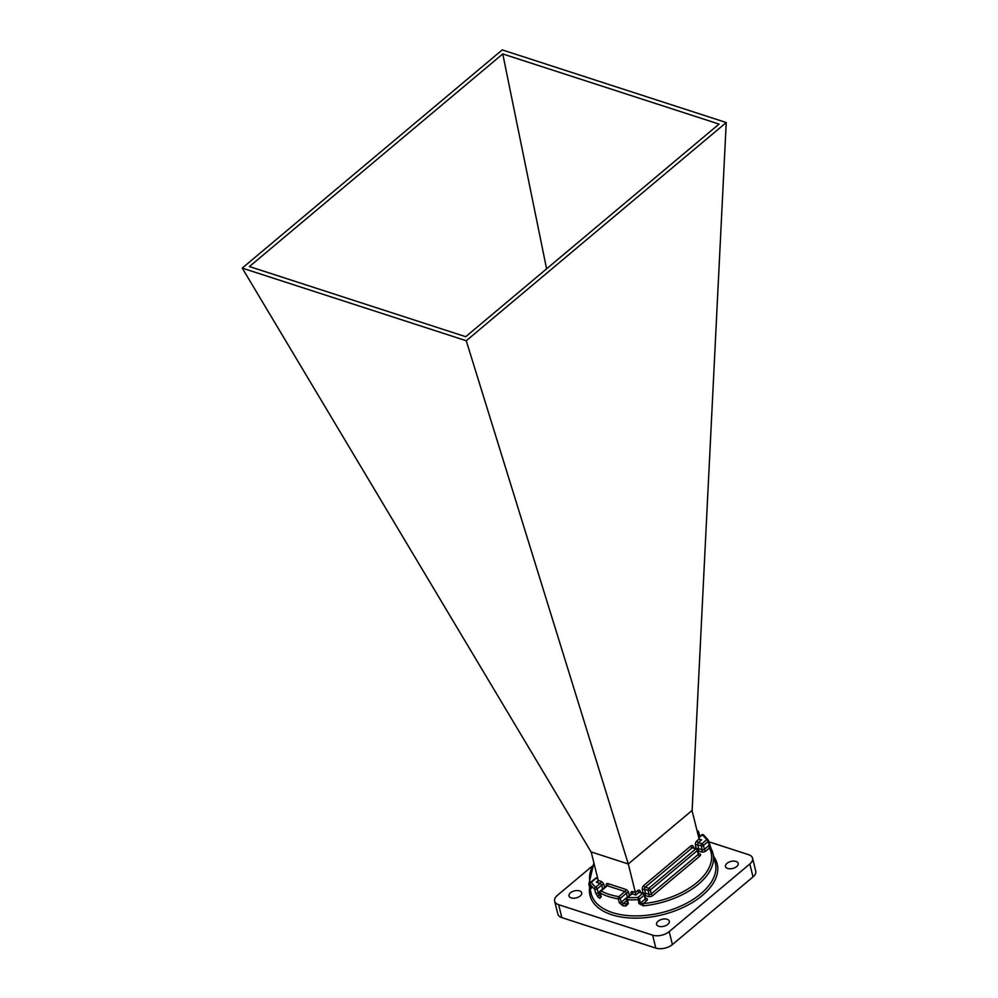 <?xml version="1.0" encoding="UTF-8"?>
<svg xmlns="http://www.w3.org/2000/svg" width="998" height="998" viewBox="0 0 998 998"><rect width="100%" height="100%" fill="white"/><g stroke="black" fill="none" stroke-linecap="round" stroke-linejoin="round"><path stroke-width="1.5" d="M753.028 876.905L749.822 863.969A11.988 6.612 -13.9 0 0 752.554 858.193L755.748 871.129A11.988 6.612 166.1 0 1 753.028 876.905L672.403 944.57A11.988 6.612 166.1 0 1 655.836 948.1L652.642 935.163L558.63 904.675L561.837 917.611A11.988 6.612 166.1 0 1 557.845 914.081L554.651 901.144A11.988 6.612 -13.9 0 0 558.63 904.675M652.642 935.163A11.988 6.612 -13.9 0 0 669.196 931.633L672.403 944.57M749.822 863.969L669.196 931.633M752.554 858.193A11.988 6.612 -13.9 0 0 748.562 854.662L708.805 841.763M554.651 901.144A11.988 6.612 -13.9 0 1 557.371 895.368L591.627 866.626M571.168 897.888A6.549 3.618 166.1 0 1 568.985 895.955A6.549 3.618 166.1 0 1 574.474 890.877A6.549 3.618 166.1 0 1 581.709 892.811A6.549 3.618 166.1 0 1 578.416 897.102A6.549 3.618 166.1 0 1 571.168 897.888M658.755 926.294A6.549 3.618 166.1 0 1 656.572 924.36A6.549 3.618 166.1 0 1 662.073 919.283A6.549 3.618 166.1 0 1 669.296 921.216A6.549 3.618 166.1 0 1 666.003 925.508A6.549 3.618 166.1 0 1 658.755 926.294M727.667 868.46A6.549 3.618 166.1 0 1 725.484 866.526A6.549 3.618 166.1 0 1 730.985 861.436A6.549 3.618 166.1 0 1 738.208 863.382A6.549 3.618 166.1 0 1 734.915 867.674A6.549 3.618 166.1 0 1 727.667 868.46M655.836 948.1L561.837 917.611M242.252 268.1L502.231 49.9L726.232 122.542L466.253 340.742L242.252 268.1L591.053 851.905L628.291 863.981L635.377 892.499L637.622 890.628A3.194 1.996 108 0 1 640.304 891.501L640.491 892.249M692.026 810.488L699.099 839.031L699.972 839.805M591.19 851.955L598.239 880.461L597.74 881.583M466.253 340.742L628.291 863.981L692.125 810.401L726.232 122.542M465.729 336.7L249.425 266.553L502.755 53.942L719.047 124.089L465.729 336.7M546.592 268.836L502.755 53.942M600.235 893.971L599 895.006L598.176 892.748L602.63 889.018L601.669 885.139L597.216 888.869L598.176 892.748A1.597 0.886 166.1 0 1 595.619 893.035L597.989 897.002A1.597 1.21 -53.5 0 1 599 895.006A62.325 34.406 -13.9 0 0 600.796 896.254A1.597 1.185 122.6 0 0 599.848 898.287L601.183 896.878A1.597 0.886 166.1 0 1 600.858 896.491L601.208 896.441M590.953 887.509A1.597 1.322 151.9 0 0 590.616 888.731L590.142 884.153A1.597 1.31 146.1 0 1 591.303 882.307A62.325 34.406 -13.9 0 0 595.706 887.197A1.597 1.235 130.6 0 0 594.658 889.156A63.922 35.279 166.1 0 1 590.142 884.153A1.597 0.886 -13.9 0 1 590.08 883.991L591.041 887.871A1.597 0.886 -13.9 0 0 591.103 888.033M696.28 848.55L695.456 845.206A1.597 0.886 -13.9 0 1 697.664 844.745A1.597 0.998 108 0 1 698.363 842.586A1.597 0.886 50 0 1 696.854 840.915L699.099 839.031L701.619 839.854L698.363 842.586L701.931 843.747L706.671 839.767A1.597 0.886 50 0 1 708.181 841.451L703.428 845.431L704.388 849.31L709.141 845.331L708.181 841.451A1.597 0.886 166.1 0 0 708.543 840.678A1.597 1.597 0 0 0 708.318 840.166A1.597 1.31 146.1 0 0 706.671 839.767A62.325 34.406 -13.9 0 0 702.268 834.889A1.597 1.235 130.6 0 1 703.627 834.964L708.318 840.166A1.597 1.31 146.1 0 1 708.468 840.516A1.597 0.886 166.1 0 1 708.543 840.678L711.1 848.612A1.597 1.322 151.9 0 1 711.2 848.874L709.428 844.395A1.597 0.886 166.1 0 1 709.503 844.558L709.503 844.558A1.597 0.886 166.1 0 1 709.141 845.331L709.378 848.075L705.898 850.982A3.194 1.759 -13.9 0 1 701.482 851.93L697.926 850.77A1.597 0.998 -72 0 0 698.625 848.624L702.18 849.785L701.232 845.892L697.664 844.745L698.625 848.624A1.597 0.886 -13.9 0 0 696.916 848.787M638.957 903.552L643.336 905.835L643.199 903.614L640.429 903.003L645.17 899.023L644.209 895.131L639.469 899.123L640.429 903.003A1.597 0.886 -13.9 0 1 638.957 903.552L637.959 897.439L642.7 893.46L639.132 892.299L635.863 895.044L635.377 892.499L632.769 891.663A3.194 1.771 -130 0 0 631.023 893.472L631.173 894.033M601.183 896.878L600.222 892.998A63.922 35.279 166.1 0 0 618.323 898.861L619.284 902.741L622.827 905.735A1.597 0.749 -83.2 0 1 623.214 903.514A62.325 34.406 -13.9 0 0 626.158 903.814A1.597 0.699 -85.3 0 0 625.846 906.034L628.353 903.652A1.597 0.886 166.1 0 1 627.343 903.103L627.305 903.377M711.2 848.874A63.922 35.279 166.1 0 1 712.959 853.44L711.1 848.612A1.597 1.322 151.9 0 0 709.378 848.075A62.325 34.406 -13.9 0 1 643.199 903.614L646.679 900.695A3.194 1.759 -13.9 0 0 646.342 898.212L645.444 897.926M626.744 898.45A1.597 0.886 50 0 1 626.906 897.614A1.597 1.597 0 0 0 626.382 899.223A1.597 0.886 166.1 0 0 627.393 899.772A1.597 0.636 -87.4 0 1 627.617 897.539A62.325 34.406 -13.9 0 0 637.959 897.439A1.597 0.886 -130 0 1 639.469 899.123A1.597 0.886 -13.9 0 1 637.996 899.66A63.922 35.279 166.1 0 1 627.393 899.772L628.353 903.652M619.284 902.741A1.597 0.886 -13.9 0 0 621.255 902.217L627.405 897.052L626.445 893.173L620.294 898.337L621.255 902.217L623.214 903.514L626.719 900.57M604.576 887.521L603.877 884.665A3.194 1.771 -130 0 0 600.858 881.309L598.239 880.461L596.355 882.22L598.264 880.623M713.745 856.608A65.531 36.165 166.1 0 1 662.285 914.779A65.531 36.165 166.1 0 1 589.631 887.322M643.161 893.123L642.338 889.792A3.194 1.996 108 0 1 643.735 885.488L690.741 846.042A3.194 1.996 108 0 1 693.41 846.928L693.598 847.676M696.854 840.915A3.194 1.996 108 0 0 695.456 845.206M606.385 885.999L606.248 885.438A3.194 1.771 -130 0 1 607.982 883.617L625.634 889.343A3.194 1.771 -130 0 1 628.653 892.699L629.364 895.555M648.812 888.32L695.806 848.886L692.238 847.726L645.244 887.172L648.812 888.32A1.597 0.886 -130 0 1 650.322 890.004L651.282 893.884L698.276 854.438L697.315 850.558L650.322 890.004A1.597 0.886 166.1 0 1 648.114 890.478L644.546 889.318L645.506 893.198L649.074 894.358L648.114 890.478A1.597 0.998 -72 0 1 648.812 888.32M703.627 834.964A1.597 1.597 0 0 0 701.569 834.952A1.597 0.886 50 0 1 702.268 834.889L698.787 837.809M699.099 839.031L701.619 839.854M595.619 893.035L594.658 889.156A1.597 0.886 166.1 0 0 597.216 888.869A1.597 0.886 50 0 0 595.706 887.197L600.16 883.455L596.355 882.22M597.864 878.914L596.056 878.327L591.303 882.307A1.597 0.886 -130 0 0 590.604 882.382A1.597 0.886 -130 0 0 590.404 883.005M600.26 891.838A1.597 0.886 50 0 1 600.422 891.002A1.597 0.886 50 0 1 601.133 890.94A62.325 34.406 -13.9 0 0 618.785 896.653L624.935 891.488L607.283 885.775L601.133 890.94A1.597 1.148 -60.9 0 0 600.222 892.998A1.597 0.886 166.1 0 1 599.898 892.611L600.858 896.491M635.863 895.044L632.071 893.809L627.617 897.539A1.597 0.886 50 0 0 626.906 897.614L631.36 893.871A1.597 0.886 50 0 1 632.071 893.809A1.597 0.998 108 0 0 632.769 891.663M590.616 888.731A63.922 35.279 166.1 0 1 588.857 884.153L591.228 893.734A63.922 35.279 -13.9 0 0 622.303 914.904A63.922 35.279 -13.9 0 0 688.358 902.279A63.922 35.279 -13.9 0 0 715.329 863.02L712.959 853.44A63.922 35.279 166.1 0 1 643.336 905.835M599.848 898.287A63.922 35.279 166.1 0 1 597.989 897.002M708.555 840.852L709.428 844.395M625.846 906.034A63.922 35.279 166.1 0 1 622.827 905.735M698.563 853.352L699.448 853.639A1.597 0.998 -72 0 1 698.75 853.889M643.81 893.36A1.597 0.886 -13.9 0 1 645.506 893.198A1.597 0.998 108 0 1 644.808 895.343L648.376 896.503A3.194 1.759 -13.9 0 0 652.792 895.568L699.785 856.122A3.194 1.759 -13.9 0 0 699.448 853.639M594.097 863.719A62.325 34.406 -13.9 0 0 590.192 882.893M698.65 837.26L699.311 836.698L698.351 832.819L697.689 833.367M699.311 836.698A1.597 0.886 -13.9 0 0 699.673 835.937L699.835 836.411M697.178 831.297A1.597 0.886 50 0 1 698.351 832.819A1.597 0.886 -13.9 0 0 698.712 832.058A1.597 0.886 -13.9 0 0 698.388 831.671A1.597 1.148 -60.9 0 0 697.939 831.035L696.991 830.523M697.153 849.323A1.597 0.886 166.1 0 1 697.677 849.797A1.597 0.886 166.1 0 1 697.315 850.558A1.597 0.886 -130 0 0 695.806 848.886A1.597 0.998 -72 0 1 696.616 848.649L693.061 847.502A1.597 0.886 166.1 0 1 693.41 846.928M701.931 843.747A1.597 0.998 108 0 0 701.232 845.892A1.597 0.886 166.1 0 0 703.428 845.431A1.597 0.886 50 0 0 701.931 843.747M697.115 831.01A1.597 1.148 -60.9 0 1 697.939 831.035A1.597 1.597 0 0 1 698.712 832.058L699.673 835.937M690.741 846.042A1.597 0.886 50 0 0 692.238 847.726A1.597 0.998 -72 0 1 693.061 847.502L693.049 847.689M696.616 848.649A1.597 1.597 0 0 1 697.677 849.797L698.637 853.677A1.597 0.886 166.1 0 1 698.276 854.438A1.597 0.886 50 0 0 699.785 856.122M705.898 850.982A1.597 0.886 -130 0 1 704.388 849.31A1.597 0.886 166.1 0 1 702.18 849.785A1.597 0.998 -72 0 1 701.482 851.93M642.338 889.792A1.597 0.886 -13.9 0 1 644.546 889.318A1.597 0.998 -72 0 1 645.244 887.172A1.597 0.886 50 0 1 643.735 885.488M652.792 895.568A1.597 0.886 50 0 1 651.282 893.884A1.597 0.886 166.1 0 1 649.074 894.358A1.597 0.998 108 0 1 648.376 896.503M645.631 898.462A1.597 0.998 108 0 0 646.342 898.212M646.679 900.695A1.597 0.886 50 0 1 645.17 899.023A1.597 0.886 -13.9 0 0 645.531 898.25L644.571 894.37A1.597 1.597 0 0 0 643.51 893.235L639.943 892.274M643.51 893.235A1.597 0.998 -72 0 0 642.7 893.46A1.597 0.886 -130 0 1 644.209 895.131A1.597 0.886 -13.9 0 0 644.571 894.37M637.622 890.628A1.597 0.886 50 0 0 639.132 892.299A1.597 0.998 -72 0 1 639.943 892.075M591.028 887.696A1.597 0.886 -13.9 0 0 591.041 887.871L591.153 888.507L591.652 887.596M590.155 883.554A1.597 0.886 -13.9 0 0 590.08 883.991A1.597 1.597 0 0 1 590.604 882.382L595.344 878.402A1.597 0.886 50 0 1 596.056 878.327A1.597 0.998 108 0 1 596.866 878.103A1.597 1.597 0 0 0 595.344 878.402M618.323 898.861A1.597 0.886 -13.9 0 0 620.294 898.337A1.597 0.886 50 0 0 618.785 896.653A1.597 0.811 -81 0 0 618.323 898.861M625.634 889.343A1.597 0.998 108 0 1 624.935 891.488A1.597 0.886 50 0 1 626.445 893.173A1.597 0.886 166.1 0 1 628.653 892.699M600.858 881.309A1.597 0.998 -72 0 1 600.16 883.455A1.597 0.886 50 0 1 601.669 885.139A1.597 0.886 -13.9 0 1 603.877 884.665M599.898 892.611A1.597 1.597 0 0 1 600.422 891.002L606.584 885.837A1.597 0.886 50 0 1 607.283 885.775A1.597 0.998 108 0 0 607.982 883.617M701.569 834.952L698.687 837.372M626.382 899.223L627.343 903.103M593.897 862.908L588.857 884.153M597.727 878.39L596.866 878.103"/></g></svg>
